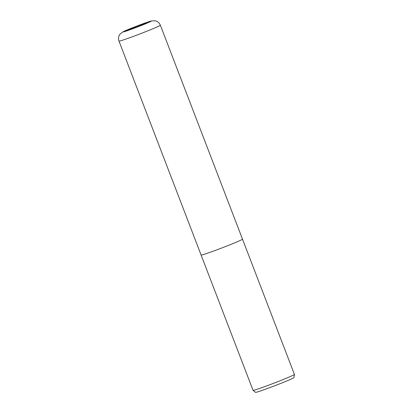 <?xml version="1.0" encoding="UTF-8"?>
<svg xmlns="http://www.w3.org/2000/svg" width="413" height="413" viewBox="0 0 413 413"><rect width="100%" height="100%" fill="white"/><g stroke="black" fill="none" stroke-linecap="round" stroke-linejoin="round"><path stroke-width="0.62" d="M242.498 239.163A22.163 0.811 -21 0 1 219.396 248.894A22.163 0.811 -21 0 0 242.498 239.163A22.163 0.811 -21 0 1 219.396 248.894A22.163 0.811 -21 0 1 201.116 255.048A22.163 0.811 -21 0 0 219.396 248.894A22.163 0.811 -21 0 1 201.116 255.053A22.163 0.811 -21 0 0 201.116 255.053L253.04 390.326A22.163 0.811 -21 0 0 253.05 390.337A22.163 0.811 -21 0 0 271.32 384.167A22.163 0.811 -21 0 0 294.428 374.457A22.163 0.811 -21 0 0 294.428 374.436L242.503 239.163A22.163 0.811 -21 0 0 242.498 239.163L160.368 25.208C158.917 22.028 156.734 21.27 156.351 21.14L154.829 20.722L151.081 21.022L147.802 22.049L138.809 25.301L123.089 31.77L120.111 34.042C118.485 36.163 118.108 38.512 118.985 41.093A22.163 0.811 -21 0 0 137.266 34.94A22.163 0.811 -21 0 0 160.368 25.208M253.05 390.337L255.539 392.35A20.567 0.754 -21 0 0 272.487 386.625A20.567 0.754 -21 0 0 293.927 377.616L294.428 374.457M136.053 27.335A9.974 0.367 -21 0 0 146.45 22.958A9.974 0.367 -21 0 0 138.221 25.73A9.974 0.367 -21 0 0 127.823 30.108A9.974 0.367 -21 0 0 136.053 27.335M135.495 27.748A15.074 0.552 -21 0 0 151.112 21.244A15.074 0.552 -21 0 0 138.778 25.317A15.074 0.552 -21 0 0 123.162 31.822A15.074 0.552 -21 0 0 135.495 27.748M201.116 255.048L118.985 41.093"/></g></svg>
